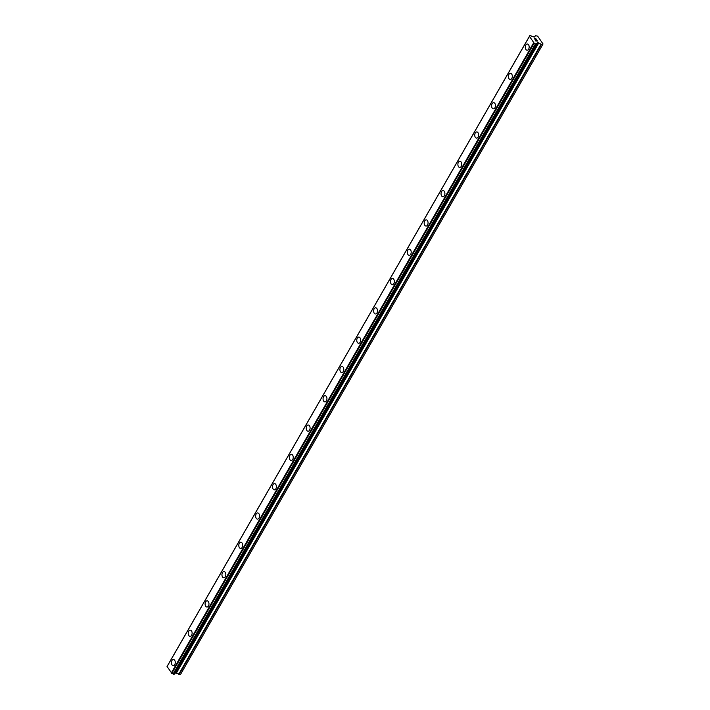 <?xml version="1.0" encoding="UTF-8"?>
<svg xmlns="http://www.w3.org/2000/svg" width="710" height="710" viewBox="0 0 710 710"><rect width="100%" height="100%" fill="white"/><g stroke="black" fill="none" stroke-linecap="round" stroke-linejoin="round"><path stroke-width="1.06" d="M173.231 665.66A3.106 1.944 91.9 0 1 171.527 663.806A3.106 1.944 91.9 0 1 171.918 660.504A3.106 1.944 91.9 0 1 173.435 659.466A3.106 1.944 91.9 0 1 175.13 661.321A3.106 1.944 91.9 0 1 174.74 664.622A3.106 1.944 91.9 0 1 173.231 665.66A3.106 1.944 91.9 0 1 171.527 663.806A3.106 1.944 91.9 0 1 171.927 660.504A3.106 1.944 91.9 0 1 173.426 659.466M190.085 636.355A3.106 1.944 91.9 0 1 188.381 634.5A3.106 1.944 91.9 0 1 188.78 631.199A3.106 1.944 91.9 0 1 190.289 630.152A3.106 1.944 91.9 0 1 191.984 632.015A3.106 1.944 91.9 0 1 191.593 635.317A3.106 1.944 91.9 0 1 190.076 636.355A3.106 1.944 91.9 0 1 188.381 634.5A3.106 1.944 91.9 0 1 188.771 631.199A3.106 1.944 91.9 0 1 190.28 630.152M206.929 607.05A3.106 1.944 91.9 0 1 205.234 605.195A3.106 1.944 91.9 0 1 205.625 601.894A3.106 1.944 91.9 0 1 207.134 600.846A3.106 1.944 91.9 0 1 208.838 602.71A3.106 1.944 91.9 0 1 208.447 606.012A3.106 1.944 91.9 0 1 206.929 607.05A3.106 1.944 91.9 0 1 205.234 605.186A3.106 1.944 91.9 0 1 205.625 601.894A3.106 1.944 91.9 0 1 207.134 600.846M223.783 577.745A3.106 1.944 91.9 0 1 222.079 575.881A3.106 1.944 91.9 0 1 222.478 572.579A3.106 1.944 91.9 0 1 223.987 571.541A3.106 1.944 91.9 0 1 225.691 573.396A3.106 1.944 91.9 0 1 225.301 576.697A3.106 1.944 91.9 0 1 223.783 577.745A3.106 1.944 91.9 0 1 222.088 575.881A3.106 1.944 91.9 0 1 222.478 572.579A3.106 1.944 91.9 0 1 223.987 571.541M240.637 548.439A3.106 1.944 91.9 0 1 238.933 546.576A3.106 1.944 91.9 0 1 239.332 543.274A3.106 1.944 91.9 0 1 240.841 542.236A3.106 1.944 91.9 0 1 242.545 544.091A3.106 1.944 91.9 0 1 242.145 547.392A3.106 1.944 91.9 0 1 240.637 548.439A3.106 1.944 91.9 0 1 238.942 546.576A3.106 1.944 91.9 0 1 239.332 543.274A3.106 1.944 91.9 0 1 240.841 542.236M257.49 519.125A3.106 1.944 91.9 0 1 255.786 517.27A3.106 1.944 91.9 0 1 256.177 513.969A3.106 1.944 91.9 0 1 257.695 512.931A3.106 1.944 91.9 0 1 259.39 514.785A3.106 1.944 91.9 0 1 258.999 518.087A3.106 1.944 91.9 0 1 257.49 519.125A3.106 1.944 91.9 0 1 255.795 517.27A3.106 1.944 91.9 0 1 256.186 513.969A3.106 1.944 91.9 0 1 257.695 512.931M274.344 489.82A3.106 1.944 91.9 0 1 272.64 487.965A3.106 1.944 91.9 0 1 273.03 484.664A3.106 1.944 91.9 0 1 274.548 483.616A3.106 1.944 91.9 0 1 276.243 485.48A3.106 1.944 91.9 0 1 275.853 488.782A3.106 1.944 91.9 0 1 274.344 489.82A3.106 1.944 91.9 0 1 272.649 487.965A3.106 1.944 91.9 0 1 273.039 484.664A3.106 1.944 91.9 0 1 274.548 483.616M291.198 460.515A3.106 1.944 91.9 0 1 289.494 458.651A3.106 1.944 91.9 0 1 289.884 455.358A3.106 1.944 91.9 0 1 291.402 454.311A3.106 1.944 91.9 0 1 293.097 456.166A3.106 1.944 91.9 0 1 292.706 459.468A3.106 1.944 91.9 0 1 291.198 460.515A3.106 1.944 91.9 0 1 289.494 458.651A3.106 1.944 91.9 0 1 289.893 455.358A3.106 1.944 91.9 0 1 291.402 454.311M308.042 431.21A3.106 1.944 91.9 0 1 306.347 429.346A3.106 1.944 91.9 0 1 306.738 426.044A3.106 1.944 91.9 0 1 308.246 425.006A3.106 1.944 91.9 0 1 309.95 426.861A3.106 1.944 91.9 0 1 309.56 430.162A3.106 1.944 91.9 0 1 308.042 431.21A3.106 1.944 91.9 0 1 306.347 429.346A3.106 1.944 91.9 0 1 306.747 426.044A3.106 1.944 91.9 0 1 308.255 425.006M324.896 401.895A3.106 1.944 91.9 0 1 323.201 400.041A3.106 1.944 91.9 0 1 323.591 396.739A3.106 1.944 91.9 0 1 325.109 395.701A3.106 1.944 91.9 0 1 326.804 397.556A3.106 1.944 91.9 0 1 326.414 400.857A3.106 1.944 91.9 0 1 324.896 401.895A3.106 1.944 91.9 0 1 323.201 400.041A3.106 1.944 91.9 0 1 323.591 396.739A3.106 1.944 91.9 0 1 325.1 395.701M341.75 372.59A3.106 1.944 91.9 0 1 340.055 370.735A3.106 1.944 91.9 0 1 340.445 367.434A3.106 1.944 91.9 0 1 341.954 366.387A3.106 1.944 91.9 0 1 343.658 368.25A3.106 1.944 91.9 0 1 343.267 371.552A3.106 1.944 91.9 0 1 341.75 372.59A3.106 1.944 91.9 0 1 340.055 370.735A3.106 1.944 91.9 0 1 340.445 367.434A3.106 1.944 91.9 0 1 341.954 366.387M358.603 343.285A3.106 1.944 91.9 0 1 356.899 341.43A3.106 1.944 91.9 0 1 357.299 338.129A3.106 1.944 91.9 0 1 358.807 337.081A3.106 1.944 91.9 0 1 360.511 338.936A3.106 1.944 91.9 0 1 360.112 342.238A3.106 1.944 91.9 0 1 358.603 343.285A3.106 1.944 91.9 0 1 356.908 341.421A3.106 1.944 91.9 0 1 357.299 338.129A3.106 1.944 91.9 0 1 358.807 337.081M374.152 308.814A3.106 1.944 91.9 0 1 375.661 307.776A3.106 1.944 91.9 0 1 377.365 309.631A3.106 1.944 91.9 0 1 376.966 312.933A3.106 1.944 91.9 0 1 375.457 313.98A3.106 1.944 91.9 0 1 373.762 312.116A3.106 1.944 91.9 0 1 374.152 308.814M375.457 313.98A3.106 1.944 91.9 0 1 373.753 312.116A3.106 1.944 91.9 0 1 374.143 308.814A3.106 1.944 91.9 0 1 375.661 307.776M392.31 284.666A3.106 1.944 91.9 0 1 390.606 282.811A3.106 1.944 91.9 0 1 390.997 279.509A3.106 1.944 91.9 0 1 392.515 278.471A3.106 1.944 91.9 0 1 394.21 280.326A3.106 1.944 91.9 0 1 393.819 283.627A3.106 1.944 91.9 0 1 392.31 284.666A3.106 1.944 91.9 0 1 390.615 282.811A3.106 1.944 91.9 0 1 391.006 279.509A3.106 1.944 91.9 0 1 392.515 278.471M409.164 255.36A3.106 1.944 91.9 0 1 407.46 253.505A3.106 1.944 91.9 0 1 407.851 250.204A3.106 1.944 91.9 0 1 409.368 249.157A3.106 1.944 91.9 0 1 411.063 251.02A3.106 1.944 91.9 0 1 410.673 254.322A3.106 1.944 91.9 0 1 409.164 255.36A3.106 1.944 91.9 0 1 407.469 253.505A3.106 1.944 91.9 0 1 407.859 250.204A3.106 1.944 91.9 0 1 409.368 249.157M426.018 226.055A3.106 1.944 91.9 0 1 424.314 224.2A3.106 1.944 91.9 0 1 424.704 220.899A3.106 1.944 91.9 0 1 426.222 219.851A3.106 1.944 91.9 0 1 427.917 221.715A3.106 1.944 91.9 0 1 427.526 225.017A3.106 1.944 91.9 0 1 426.018 226.055A3.106 1.944 91.9 0 1 424.314 224.191A3.106 1.944 91.9 0 1 424.713 220.899A3.106 1.944 91.9 0 1 426.213 219.851M442.862 196.75A3.106 1.944 91.9 0 1 441.167 194.886A3.106 1.944 91.9 0 1 441.558 191.585A3.106 1.944 91.9 0 1 443.075 190.546A3.106 1.944 91.9 0 1 444.771 192.401A3.106 1.944 91.9 0 1 444.38 195.703A3.106 1.944 91.9 0 1 442.862 196.75A3.106 1.944 91.9 0 1 441.167 194.886A3.106 1.944 91.9 0 1 441.567 191.585A3.106 1.944 91.9 0 1 443.067 190.546M459.716 167.445A3.106 1.944 91.9 0 1 458.021 165.581A3.106 1.944 91.9 0 1 458.411 162.279A3.106 1.944 91.9 0 1 459.92 161.241A3.106 1.944 91.9 0 1 461.624 163.096A3.106 1.944 91.9 0 1 461.234 166.397A3.106 1.944 91.9 0 1 459.716 167.445A3.106 1.944 91.9 0 1 458.021 165.581A3.106 1.944 91.9 0 1 458.411 162.279A3.106 1.944 91.9 0 1 459.929 161.241M476.57 138.13A3.106 1.944 91.9 0 1 474.866 136.276A3.106 1.944 91.9 0 1 475.265 132.974A3.106 1.944 91.9 0 1 476.774 131.936A3.106 1.944 91.9 0 1 478.478 133.791A3.106 1.944 91.9 0 1 478.087 137.092A3.106 1.944 91.9 0 1 476.57 138.13A3.106 1.944 91.9 0 1 474.875 136.276A3.106 1.944 91.9 0 1 475.265 132.974A3.106 1.944 91.9 0 1 476.774 131.927M493.423 108.825A3.106 1.944 91.9 0 1 491.719 106.97A3.106 1.944 91.9 0 1 492.119 103.669A3.106 1.944 91.9 0 1 493.627 102.622A3.106 1.944 91.9 0 1 495.332 104.485A3.106 1.944 91.9 0 1 494.932 107.787A3.106 1.944 91.9 0 1 493.423 108.825A3.106 1.944 91.9 0 1 491.728 106.97A3.106 1.944 91.9 0 1 492.119 103.669A3.106 1.944 91.9 0 1 493.627 102.622M510.277 79.52A3.106 1.944 91.9 0 1 508.573 77.656A3.106 1.944 91.9 0 1 508.964 74.364A3.106 1.944 91.9 0 1 510.481 73.316A3.106 1.944 91.9 0 1 512.176 75.171A3.106 1.944 91.9 0 1 511.786 78.473A3.106 1.944 91.9 0 1 510.277 79.52A3.106 1.944 91.9 0 1 508.582 77.656A3.106 1.944 91.9 0 1 508.972 74.364A3.106 1.944 91.9 0 1 510.481 73.316M525.826 45.049A3.106 1.944 91.9 0 1 527.335 44.011A3.106 1.944 91.9 0 1 529.03 45.866A3.106 1.944 91.9 0 1 528.639 49.167A3.106 1.944 91.9 0 1 527.131 50.215A3.106 1.944 91.9 0 1 525.435 48.351A3.106 1.944 91.9 0 1 525.826 45.049M527.131 50.215A3.106 1.944 91.9 0 1 525.427 48.351A3.106 1.944 91.9 0 1 525.817 45.049A3.106 1.944 91.9 0 1 527.335 44.011M535.837 40.923L536.538 40.94L535.207 40.151L535.837 40.923M536.653 40.949L537.355 40.967L536.653 40.949M537.355 40.967L536.831 40.204M537.541 41.073L536.946 40.213L537.541 41.073L535.793 41.011L535.198 40.151M535.171 39.467L534.417 38.775M534.932 38.784L535.402 39.006L534.932 38.793M535.402 39.006L536.343 39.494L535.402 39.014M536.343 39.494L535.784 38.677M536.6 39.698L535.899 38.686L536.6 39.707L534.506 38.872M529.82 35.633L529.82 35.74A1.305 0.657 -150.1 0 1 529.837 36.192A1.305 0.657 -150.1 0 1 529.491 36.396L534.151 43.195A1.305 0.657 -150.1 0 1 535.42 43.905L536.636 43.949A1.305 0.657 -150.1 0 1 536.609 43.496A1.305 0.657 -150.1 0 1 536.973 43.292L538.304 42.804L541.464 44.348L543.035 43.976L537.683 36.174L535.526 35.678L534.381 37.089L532.305 36.485A1.305 0.657 -150.1 0 1 531.027 35.775L529.855 35.553L167.489 665.82M175.042 672.903L180.491 674.5L542.822 44.393M167.09 666.53L171.82 673.302A1.305 0.657 -150.1 0 1 173.089 674.012L174.278 674.234L536.6 44.135M167.524 665.66L529.855 35.553L167.489 665.74M529.385 36.485L167.054 666.592M529.296 36.654L166.965 666.761M533.592 42.919L171.261 673.027M533.911 43.097L171.589 673.204M534.151 43.195L171.82 673.302M536.973 43.292L536.618 43.905M535.251 35.793L534.523 37.071L535.26 35.793M529.82 35.74L529.438 36.405M535.42 43.905L173.089 674.012M535.562 44.02L173.24 674.127M535.704 44.1L173.382 674.207M535.926 44.162L173.604 674.269M536.467 44.18L174.136 674.287M537.505 42.778L175.175 672.885M538.304 42.804L175.974 672.911M538.748 42.946L176.417 673.053M541.02 44.206L178.689 674.314M541.464 44.348L179.142 674.456M529.394 36.45L167.063 666.557M536.6 44.127L174.278 674.234"/></g></svg>
